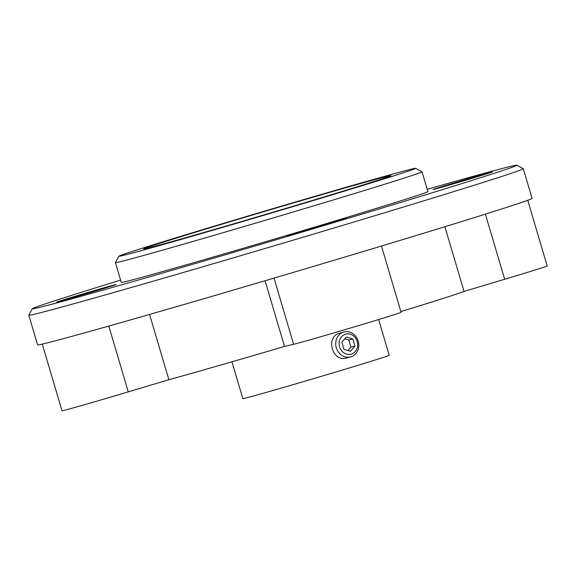 <?xml version="1.0" encoding="UTF-8"?>
<svg xmlns="http://www.w3.org/2000/svg" width="576" height="576" viewBox="0 0 576 576"><rect width="100%" height="100%" fill="white"/><g stroke="black" fill="none" stroke-linecap="round" stroke-linejoin="round"><path stroke-width="0.86" d="M111.427 286.106A30.946 0.382 -16.5 0 0 116.05 284.522A30.946 0.382 -16.5 0 0 86.27 292.954A30.946 0.382 -16.5 0 0 56.707 302.105A30.946 0.382 -16.5 0 0 78.156 296.129A30.946 0.382 -16.5 0 0 111.427 286.106M487.836 173.506A30.946 0.382 -16.5 0 0 492.451 171.929A30.946 0.382 -16.5 0 0 462.672 180.353A30.946 0.382 -16.5 0 0 433.109 189.504A30.946 0.382 -16.5 0 0 454.558 183.528A30.946 0.382 -16.5 0 0 487.836 173.506M341.726 219.838A30.946 0.382 -16.5 0 0 346.342 218.261A30.946 0.382 -16.5 0 0 316.562 226.685A30.946 0.382 -16.5 0 0 287.006 235.836A30.946 0.382 -16.5 0 0 308.448 229.867A30.946 0.382 -16.5 0 0 341.726 219.838M527.746 200.297L547.2 265.968A56.729 0.691 163.5 0 1 504.677 279.266L464.054 291.42L444.895 226.728M149.566 314.438L168.898 379.714L128.275 391.867A56.729 0.691 163.5 0 1 62.006 410.789L42.257 344.102M381.463 246.031L401.09 312.3A56.729 0.691 163.5 0 1 352.771 327.334A56.729 0.691 163.5 0 1 293.616 344.29L284.53 346.442L265.075 280.757M231.941 361.807L242.842 398.621A76.327 0.936 -16.5 0 0 295.74 383.89A76.327 0.936 -16.5 0 0 377.827 359.165A76.327 0.936 -16.5 0 0 389.21 355.27L378.634 319.543M350.64 356.897L346.723 357.955C332.1 362.736 325.037 336.29 339.984 333.065L343.901 332.006A12.895 11.448 -105.1 0 1 358.222 341.129A12.895 11.448 -105.1 0 1 350.64 356.897A12.895 11.448 -105.1 0 1 336.218 347.443A12.895 11.448 -105.1 0 1 343.901 332.006M357.199 341.482A10.361 9.202 -105.1 0 1 346.543 354.089A10.361 9.202 -105.1 0 1 341.446 336.874A10.361 9.202 -105.1 0 1 357.199 341.482M352.814 338.918L346.277 337.01L341.856 342.238L343.973 349.373L350.51 351.281L354.931 346.054L352.814 338.918L348.804 340.006L344.75 338.818M348.026 350.561L350.921 347.141L354.931 346.054M350.921 347.141L348.804 340.006M168.898 379.714A167.609 2.045 -16.5 0 0 284.53 346.442M400.874 311.573A167.609 2.045 -16.5 0 0 464.054 291.42M120.607 280.13A252.706 3.089 -16.5 0 0 32.285 308.743L28.807 315.151A257.861 3.154 -16.5 0 0 28.8 315.194L37.591 344.866A257.861 3.154 -16.5 0 0 43.546 343.807A257.861 3.154 -16.5 0 0 338.796 258.847A257.861 3.154 -16.5 0 0 493.603 211.558A257.861 3.154 -16.5 0 0 532.073 198.389L523.289 168.725A257.861 3.154 -16.5 0 0 523.26 168.689L516.852 165.211A252.706 3.089 -16.5 0 0 427.19 189.317M28.8 315.194A257.861 3.154 -16.5 0 0 207.511 265.414A257.861 3.154 -16.5 0 0 484.819 181.886A257.861 3.154 -16.5 0 0 523.289 168.725M32.285 308.743A252.706 3.089 -16.5 0 0 205.992 260.417A252.706 3.089 -16.5 0 0 479.174 178.142A252.706 3.089 -16.5 0 0 516.852 165.211M118.915 256.212L115.438 262.62A159.876 1.951 -16.5 0 0 115.43 262.642L121.291 282.42A159.876 1.951 -16.5 0 0 232.085 251.554A159.876 1.951 -16.5 0 0 404.021 199.771A159.876 1.951 -16.5 0 0 427.874 191.606L422.014 171.828A159.876 1.951 -16.5 0 0 421.992 171.814L415.584 168.329A154.721 1.894 -16.5 0 0 266.717 210.478A154.721 1.894 -16.5 0 0 118.915 256.212A154.721 1.894 -16.5 0 0 225.266 226.62A154.721 1.894 -16.5 0 0 392.522 176.249A154.721 1.894 -16.5 0 0 415.584 168.329M115.43 262.642A159.876 1.951 -16.5 0 0 226.231 231.775A159.876 1.951 -16.5 0 0 398.16 179.993A159.876 1.951 -16.5 0 0 422.014 171.828M371.642 182.254A128.93 1.577 -16.5 0 0 390.881 175.673A128.93 1.577 -16.5 0 0 266.81 210.78A128.93 1.577 -16.5 0 0 143.633 248.911A128.93 1.577 -16.5 0 0 232.992 224.021A128.93 1.577 -16.5 0 0 371.642 182.254M504.677 279.266L485.388 214.15M128.275 391.867L108.785 326.074M293.616 344.29L274.01 278.114"/></g></svg>
